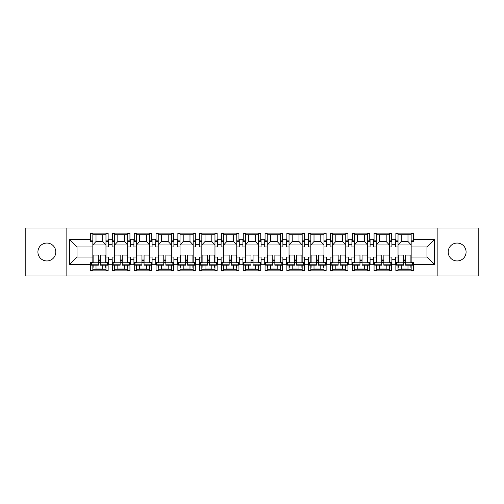<?xml version="1.0" encoding="UTF-8"?>
<svg xmlns="http://www.w3.org/2000/svg" width="504" height="504" viewBox="0 0 504 504"><rect width="100%" height="100%" fill="white"/><g stroke="black" fill="none" stroke-linecap="round" stroke-linejoin="round"><path stroke-width="0.76" d="M457.141 243.054A8.946 8.946 0 0 0 448.195 252A8.946 8.946 0 0 0 457.141 260.946A8.946 8.946 0 0 0 466.087 252A8.946 8.946 0 0 0 457.141 243.054M46.859 243.054A8.946 8.946 0 0 0 37.913 252A8.946 8.946 0 0 0 46.859 260.946A8.946 8.946 0 0 0 55.805 252A8.946 8.946 0 0 0 46.859 243.054M437.157 275.965L478.8 275.965L478.8 228.035L437.157 228.035L437.157 275.965L66.843 275.965L66.843 228.035L25.2 228.035L25.2 275.965L66.843 275.965M395.861 240.124L398.028 240.124L398.028 246.966L395.514 246.966L395.514 239.287L391.879 239.287L391.879 246.966L389.365 246.966L389.365 233.44L391.532 233.44M389.365 241.517L391.532 241.517L391.532 233.138L374.062 233.138L374.062 240.54L373.716 240.54L373.716 239.287L370.081 239.287L370.081 246.966L367.567 246.966L367.567 233.44L369.734 233.44M395.861 263.46L395.514 263.46L395.514 257.034L398.028 257.034L398.028 262.483L395.861 262.483L395.861 270.862L413.33 270.862L413.33 262.483L411.163 262.483L411.163 257.034L426.957 257.034L426.957 246.966L411.163 246.966L411.163 233.44L413.33 233.44M367.567 241.517L369.734 241.517L369.734 233.138L352.264 233.138L352.264 240.54L351.918 240.54L351.918 239.287L348.283 239.287L348.283 246.966L345.769 246.966L345.769 233.44L347.93 233.44M374.062 263.46L373.716 263.46L373.716 257.034L376.23 257.034L376.23 262.483L374.062 262.483L374.062 270.862L391.532 270.862L391.532 262.483L389.365 262.634M345.769 241.517L347.93 241.517L347.93 233.138L330.466 233.138L330.466 240.54L330.114 240.54L330.114 239.287L326.485 239.287L326.485 246.966L323.965 246.966L323.965 233.44L326.132 233.44M352.264 263.46L351.918 263.46L351.918 257.034L354.432 257.034L354.432 262.483L352.264 262.483L352.264 270.862L369.734 270.862L369.734 262.483L367.567 262.634M323.965 241.517L326.132 241.517L326.132 233.138L308.662 233.138L308.662 240.54L308.316 240.54L308.316 239.287L304.681 239.287L304.681 246.966L302.167 246.966L302.167 233.44L304.334 233.44M330.466 263.46L330.114 263.46L330.114 257.034L332.634 257.034L332.634 262.483L330.466 262.483L330.466 270.862L347.93 270.862L347.93 262.483L345.769 262.634M302.167 241.517L304.334 241.517L304.334 233.138L286.864 233.138L286.864 240.54L286.518 240.54L286.518 239.287L282.883 239.287L282.883 246.966L280.369 246.966L280.369 233.44L282.536 233.44M308.662 263.46L308.316 263.46L308.316 257.034L310.829 257.034L310.829 262.483L308.662 262.483L308.662 270.862L326.132 270.862L326.132 262.483L323.965 262.634M280.369 241.517L282.536 241.517L282.536 233.138L265.066 233.138L265.066 240.54L264.713 240.54L264.713 239.287L261.085 239.287L261.085 246.966L258.571 246.966L258.571 233.44L260.732 233.44M286.864 263.46L286.518 263.46L286.518 257.034L289.031 257.034L289.031 262.483L286.864 262.483L286.864 270.862L304.334 270.862L304.334 262.483L302.167 262.634M258.571 241.517L260.732 241.517L260.732 233.138L243.268 233.138L243.268 240.54L242.915 240.54L242.915 239.287L239.287 239.287L239.287 246.966L236.767 246.966L236.767 233.44L238.934 233.44M265.066 263.46L264.713 263.46L264.713 257.034L267.233 257.034L267.233 262.483L265.066 262.483L265.066 270.862L282.536 270.862L282.536 262.483L280.369 262.634M236.767 241.517L238.934 241.517L238.934 233.138L221.464 233.138L221.464 240.54L221.117 240.54L221.117 239.287L217.482 239.287L217.482 246.966L214.969 246.966L214.969 233.44L217.136 233.44M243.268 263.46L242.915 263.46L242.915 257.034L245.429 257.034L245.429 262.483L243.268 262.483L243.268 270.862L260.732 270.862L260.732 262.483L258.571 262.634M214.969 241.517L217.136 241.517L217.136 233.138L199.666 233.138L199.666 240.54L199.319 240.54L199.319 239.287L195.684 239.287L195.684 246.966L193.171 246.966L193.171 233.44L195.338 233.44M221.464 263.46L221.117 263.46L221.117 257.034L223.631 257.034L223.631 262.483L221.464 262.483L221.464 270.862L238.934 270.862L238.934 262.483L236.767 262.634M193.171 241.517L195.338 241.517L195.338 233.138L177.868 233.138L177.868 240.54L177.515 240.54L177.515 239.287L173.886 239.287L173.886 246.966L171.366 246.966L171.366 233.44L173.534 233.44M199.666 263.46L199.319 263.46L199.319 257.034L201.833 257.034L201.833 262.483L199.666 262.483L199.666 270.862L217.136 270.862L217.136 262.483L214.969 262.634M171.366 241.517L173.534 241.517L173.534 233.138L156.07 233.138L156.07 240.54L155.717 240.54L155.717 239.287L152.082 239.287L152.082 246.966L149.568 246.966L149.568 233.44L151.736 233.44M177.868 263.46L177.515 263.46L177.515 257.034L180.035 257.034L180.035 262.483L177.868 262.483L177.868 270.862L195.338 270.862L195.338 262.483L193.171 262.634M149.568 241.517L151.736 241.517L151.736 233.138L134.266 233.138L134.266 240.54L133.919 240.54L133.919 239.287L130.284 239.287L130.284 246.966L127.77 246.966L127.77 233.44L129.938 233.44M156.07 263.46L155.717 263.46L155.717 257.034L158.231 257.034L158.231 262.483L156.07 262.483L156.07 270.862L173.534 270.862L173.534 262.483L171.366 262.634M127.77 241.517L129.938 241.517L129.938 233.138L112.468 233.138L112.468 240.54L112.121 240.54L112.121 239.287L108.486 239.287L108.486 246.966L105.972 246.966L105.972 233.44L108.139 233.44M134.266 263.46L133.919 263.46L133.919 257.034L136.433 257.034L136.433 262.483L134.266 262.483L134.266 270.862L151.736 270.862L151.736 262.483L149.568 262.634M395.514 263.46L395.514 264.713L391.879 264.713L391.879 257.034L389.365 257.034L389.365 262.483M373.716 263.46L373.716 264.713L370.081 264.713L370.081 257.034L367.567 257.034L367.567 262.483M351.918 263.46L351.918 264.713L348.283 264.713L348.283 257.034L345.769 257.034L345.769 262.483M330.114 263.46L330.114 264.713L326.485 264.713L326.485 257.034L323.965 257.034L323.965 262.483M308.316 263.46L308.316 264.713L304.681 264.713L304.681 257.034L302.167 257.034L302.167 262.483M286.518 263.46L286.518 264.713L282.883 264.713L282.883 257.034L280.369 257.034L280.369 262.483M264.713 263.46L264.713 264.713L261.085 264.713L261.085 257.034L258.571 257.034L258.571 262.483M242.915 263.46L242.915 264.713L239.287 264.713L239.287 257.034L236.767 257.034L236.767 262.483M221.117 263.46L221.117 264.713L217.482 264.713L217.482 257.034L214.969 257.034L214.969 262.483M199.319 263.46L199.319 264.713L195.684 264.713L195.684 257.034L193.171 257.034L193.171 262.483M177.515 263.46L177.515 264.713L173.886 264.713L173.886 257.034L171.366 257.034L171.366 262.483M155.717 263.46L155.717 264.713L152.082 264.713L152.082 257.034L149.568 257.034L149.568 262.483M133.919 263.46L133.919 264.713L130.284 264.713L130.284 257.034L127.77 257.034L127.77 262.483L129.938 262.483L129.938 270.862L112.468 270.862L112.121 257.034L114.635 257.034L114.635 262.483L112.468 262.483L112.468 263.46M105.972 241.517L108.139 241.517L108.139 233.138L90.67 233.138L90.67 241.517L92.837 241.517L92.837 233.44L90.67 233.44M112.121 263.46L112.121 264.713L108.486 264.713L108.486 257.034L105.972 257.034L105.972 262.483L108.139 262.483L108.139 270.862L90.67 270.862L90.67 264.436L69.64 264.436L69.64 239.564L90.67 239.564M108.139 270.56L105.972 270.56L105.972 265.198M105.972 257.034L105.972 246.966M112.468 240.124L114.635 240.124L114.635 246.966L112.121 246.966L112.121 240.54M114.635 257.034L114.635 246.966M112.468 270.56L114.635 270.56L114.635 265.18M114.635 240.124L114.635 233.44L112.468 233.44M129.938 270.56L127.77 270.56L127.77 265.198M127.77 257.034L127.77 246.966M134.266 240.124L136.433 240.124L136.433 246.966L133.919 246.966L133.919 240.54M136.433 257.034L136.433 246.966M134.266 270.56L136.433 270.56L136.433 265.18M136.433 240.124L136.433 233.44L134.266 233.44M151.736 270.56L149.568 270.56L149.568 265.198M149.568 257.034L149.568 246.966M156.07 240.124L158.231 240.124L158.231 246.966L155.717 246.966L155.717 240.54M158.231 257.034L158.231 246.966M156.07 270.56L158.231 270.56L158.231 265.18M158.231 240.124L158.231 233.44L156.07 233.44M173.534 270.56L171.366 270.56L171.366 265.198M171.366 257.034L171.366 246.966M177.868 240.124L180.035 240.124L180.035 246.966L177.515 246.966L177.515 240.54M180.035 257.034L180.035 246.966M177.868 270.56L180.035 270.56L180.035 265.18M180.035 240.124L180.035 233.44L177.868 233.44M195.338 270.56L193.171 270.56L193.171 265.198M193.171 257.034L193.171 246.966M199.666 240.124L201.833 240.124L201.833 246.966L199.319 246.966L199.319 240.54M201.833 257.034L201.833 246.966M199.666 270.56L201.833 270.56L201.833 265.18M201.833 240.124L201.833 233.44L199.666 233.44M217.136 270.56L214.969 270.56L214.969 265.198M214.969 257.034L214.969 246.966M221.464 240.124L223.631 240.124L223.631 246.966L221.117 246.966L221.117 240.54M223.631 257.034L223.631 246.966M221.464 270.56L223.631 270.56L223.631 265.18M223.631 240.124L223.631 233.44L221.464 233.44M238.934 270.56L236.767 270.56L236.767 265.198M236.767 257.034L236.767 246.966M243.268 240.124L245.429 240.124L245.429 246.966L242.915 246.966L242.915 240.54M245.429 257.034L245.429 246.966M243.268 270.56L245.429 270.56L245.429 265.18M245.429 240.124L245.429 233.44L243.268 233.44M260.732 270.56L258.571 270.56L258.571 265.198M258.571 257.034L258.571 246.966M265.066 240.124L267.233 240.124L267.233 246.966L264.713 246.966L264.713 240.54M267.233 257.034L267.233 246.966M265.066 270.56L267.233 270.56L267.233 265.18M267.233 240.124L267.233 233.44L265.066 233.44M282.536 270.56L280.369 270.56L280.369 265.198M280.369 257.034L280.369 246.966M286.864 240.124L289.031 240.124L289.031 246.966L286.518 246.966L286.518 240.54M289.031 257.034L289.031 246.966M286.864 270.56L289.031 270.56L289.031 265.18M289.031 240.124L289.031 233.44L286.864 233.44M304.334 270.56L302.167 270.56L302.167 265.198M302.167 257.034L302.167 246.966M308.662 240.124L310.829 240.124L310.829 246.966L308.316 246.966L308.316 240.54M310.829 257.034L310.829 246.966M308.662 270.56L310.829 270.56L310.829 265.18M310.829 240.124L310.829 233.44L308.662 233.44M326.132 270.56L323.965 270.56L323.965 265.198M323.965 257.034L323.965 246.966M330.466 240.124L332.634 240.124L332.634 246.966L330.114 246.966L330.114 240.54M332.634 257.034L332.634 246.966M330.466 270.56L332.634 270.56L332.634 265.18M332.634 240.124L332.634 233.44L330.466 233.44M347.93 270.56L345.769 270.56L345.769 265.198M345.769 257.034L345.769 246.966M352.264 240.124L354.432 240.124L354.432 246.966L351.918 246.966L351.918 240.54M354.432 257.034L354.432 246.966M352.264 270.56L354.432 270.56L354.432 265.18M354.432 240.124L354.432 233.44L352.264 233.44M369.734 270.56L367.567 270.56L367.567 265.198M367.567 257.034L367.567 246.966M374.062 240.124L376.23 240.124L376.23 246.966L373.716 246.966L373.716 240.54M376.23 257.034L376.23 246.966M374.062 270.56L376.23 270.56L376.23 265.18M376.23 240.124L376.23 233.44L374.062 233.44M391.532 270.56L389.365 270.56L389.365 265.198M389.365 257.034L389.365 246.966M398.028 257.034L398.028 246.966M395.861 270.56L398.028 270.56L398.028 265.18M398.028 240.124L398.028 233.44L395.861 233.44M437.157 228.035L66.843 228.035M411.163 241.517L413.33 241.517L413.33 233.138L395.861 233.138L395.861 240.54L395.514 240.54M398.028 241.517L395.861 241.517L395.861 240.54M376.23 241.517L374.062 241.517L374.062 240.54M354.432 241.517L352.264 241.517L352.264 240.54M332.634 241.517L330.466 241.517L330.466 240.54M310.829 241.517L308.662 241.517L308.662 240.54M289.031 241.517L286.864 241.517L286.864 240.54M267.233 241.517L265.066 241.517L265.066 240.54M245.429 241.517L243.268 241.517L243.268 240.54M223.631 241.517L221.464 241.517L221.464 240.54M201.833 241.517L199.666 241.517L199.666 240.54M180.035 241.517L177.868 241.517L177.868 240.54M158.231 241.517L156.07 241.517L156.07 240.54M136.433 241.517L134.266 241.517L134.266 240.54M114.635 241.517L112.468 241.517L112.468 240.54M92.837 246.966L77.043 246.966L77.043 257.034L92.837 257.034L92.837 241.517M411.163 257.034L411.163 246.966M92.837 257.034L92.837 262.483L90.67 262.483L90.67 264.436M90.67 270.56L92.837 270.56L92.837 265.18M92.837 234.707L105.972 234.707M92.837 269.293L105.972 269.293M96.012 265.18L96.012 269.293M102.791 269.293L102.791 265.192M96.012 234.707L96.012 241.485L102.791 241.485L102.791 234.707M96.012 241.485L92.837 244.976L105.972 244.976L102.791 241.485M114.635 234.707L127.77 234.707M114.635 269.293L127.77 269.293M136.433 234.707L149.568 234.707M136.433 269.293L149.568 269.293M158.231 234.707L171.366 234.707M158.231 269.293L171.366 269.293M180.035 234.707L193.171 234.707M180.035 269.293L193.171 269.293M201.833 234.707L214.969 234.707M201.833 269.293L214.969 269.293M223.631 234.707L236.767 234.707M223.631 269.293L236.767 269.293M245.429 234.707L258.571 234.707M245.429 269.293L258.571 269.293M267.233 234.707L280.369 234.707M267.233 269.293L280.369 269.293M289.031 234.707L302.167 234.707M289.031 269.293L302.167 269.293M310.829 234.707L323.965 234.707M310.829 269.293L323.965 269.293M332.634 234.707L345.769 234.707M332.634 269.293L345.769 269.293M354.432 234.707L367.567 234.707M354.432 269.293L367.567 269.293M376.23 234.707L389.365 234.707M376.23 269.293L389.365 269.293M413.33 270.56L411.163 270.56L411.163 265.198M398.028 234.707L411.163 234.707M398.028 269.293L411.163 269.293M117.816 265.18L117.816 269.293M124.589 269.293L124.589 265.192M117.816 234.707L117.816 241.485L124.589 241.485L124.589 234.707M117.816 241.485L114.635 244.976L127.77 244.976L124.589 241.485M292.213 234.707L292.213 241.485L298.985 241.485L298.985 234.707M292.213 241.485L289.031 244.976L302.167 244.976L298.985 241.485M314.011 265.18L314.011 269.293M320.79 269.293L320.79 265.192M314.011 234.707L314.011 241.485L320.79 241.485L320.79 234.707M314.011 241.485L310.829 244.976L323.965 244.976L320.79 241.485M335.809 265.18L335.809 269.293M342.588 269.293L342.588 265.192M270.409 265.18L270.409 269.293M277.187 269.293L277.187 265.192M270.409 234.707L270.409 241.485L277.187 241.485L277.187 234.707M270.409 241.485L267.233 244.976L280.369 244.976L277.187 241.485M292.213 265.18L292.213 269.293M298.985 269.293L298.985 265.192M335.809 234.707L335.809 241.485L342.588 241.485L342.588 234.707M335.809 241.485L332.634 244.976L345.769 244.976L342.588 241.485M357.607 265.18L357.607 269.293M364.386 269.293L364.386 265.192M357.607 234.707L357.607 241.485L364.386 241.485L364.386 234.707M357.607 241.485L354.432 244.976L367.567 244.976L364.386 241.485M379.411 265.18L379.411 269.293M386.184 269.293L386.184 265.192M379.411 234.707L379.411 241.485L386.184 241.485L386.184 234.707M379.411 241.485L376.23 244.976L389.365 244.976L386.184 241.485M401.209 265.18L401.209 269.293M407.988 269.293L407.988 265.192M401.209 234.707L401.209 241.485L407.988 241.485L407.988 234.707M401.209 241.485L398.028 244.976L411.163 244.976L407.988 241.485M139.614 265.18L139.614 269.293M146.393 269.293L146.393 265.192M139.614 234.707L139.614 241.485L146.393 241.485L146.393 234.707M139.614 241.485L136.433 244.976L149.568 244.976L146.393 241.485M183.21 265.18L183.21 269.293M189.989 269.293L189.989 265.192M161.412 234.707L161.412 241.485L168.191 241.485L168.191 234.707M161.412 241.485L158.231 244.976L171.366 244.976L168.191 241.485M161.412 265.18L161.412 269.293M168.191 269.293L168.191 265.192M183.21 234.707L183.21 241.485L189.989 241.485L189.989 234.707M183.21 241.485L180.035 244.976L193.171 244.976L189.989 241.485M205.015 265.18L205.015 269.293M211.787 269.293L211.787 265.192M205.015 234.707L205.015 241.485L211.787 241.485L211.787 234.707M205.015 241.485L201.833 244.976L214.969 244.976L211.787 241.485M226.813 265.18L226.813 269.293M233.591 269.293L233.591 265.192M226.813 234.707L226.813 241.485L233.591 241.485L233.591 234.707M226.813 241.485L223.631 244.976L236.767 244.976L233.591 241.485M248.611 265.18L248.611 269.293M255.389 269.293L255.389 265.192M248.611 234.707L248.611 241.485L255.389 241.485L255.389 234.707M248.611 241.485L245.429 244.976L258.571 244.976L255.389 241.485M112.121 244.314L108.486 244.314M108.486 259.686L112.121 259.686M133.919 244.314L130.284 244.314M130.284 259.686L133.919 259.686M395.514 244.314L391.879 244.314M373.716 244.314L370.081 244.314M351.918 244.314L348.283 244.314M330.114 244.314L326.485 244.314M308.316 244.314L304.681 244.314M286.518 244.314L282.883 244.314M264.713 244.314L261.085 244.314M242.915 244.314L239.287 244.314M221.117 244.314L217.482 244.314M199.319 244.314L195.684 244.314M177.515 244.314L173.886 244.314M155.717 244.314L152.082 244.314M391.879 259.686L395.514 259.686M370.081 259.686L373.716 259.686M348.283 259.686L351.918 259.686M326.485 259.686L330.114 259.686M304.681 259.686L308.316 259.686M282.883 259.686L286.518 259.686M261.085 259.686L264.713 259.686M239.287 259.686L242.915 259.686M217.482 259.686L221.117 259.686M195.684 259.686L199.319 259.686M173.886 259.686L177.515 259.686M152.082 259.686L155.717 259.686M413.33 239.564L434.36 239.564L426.957 246.966M434.36 239.564L434.36 264.436L426.957 257.034M77.043 246.966L69.64 239.564M77.043 257.034L69.64 264.436M102.791 269.054L96.012 269.041M105.695 265.198L105.689 267.378M93.114 265.18L93.114 267.353M98.362 260.373L100.46 260.379M105.695 262.244L100.46 262.231L100.466 255.074L105.708 255.087L105.695 262.628L107.44 262.634L107.44 264.808L100.453 264.795L100.453 265.192L107.44 265.205L107.44 264.808M100.46 262.004L98.362 262.004M98.356 264.789L98.374 255.074L93.133 255.062L93.12 262.609L91.375 262.609L91.369 265.173L98.356 265.186L98.356 264.789L91.369 264.783M100.46 262.231L100.453 264.795M124.589 269.054L117.816 269.041M127.493 265.198L127.487 267.378M114.912 265.18L114.912 267.353M120.166 260.373L122.258 260.379M127.499 262.244L122.258 262.231L122.27 255.074L127.512 255.087L127.493 262.628L129.245 262.634L129.238 264.808L122.252 264.795L122.252 265.192L129.238 265.205L129.238 264.808M122.258 262.004L120.16 262.004M120.154 264.789L120.172 255.074L114.931 255.062L114.918 262.609L113.173 262.609L113.167 265.173L120.154 265.186L120.154 264.789L113.167 264.783M122.258 262.231L122.252 264.795M146.393 269.054L139.614 269.041M149.291 265.198L149.285 267.378M136.716 265.18L136.71 267.353M141.964 260.373L144.062 260.379M149.297 262.244L144.056 262.231L144.068 255.074L149.31 255.087L149.297 262.628L151.042 262.634L151.036 264.808L144.049 264.795L144.049 265.192L151.036 265.205L151.036 264.808M144.056 262.004L141.958 262.004M141.958 264.789L141.97 255.074L136.729 255.062L136.716 262.609L134.971 262.609L134.965 265.173L141.958 265.186L141.958 264.789L134.971 264.783M144.056 262.231L144.049 264.795M168.191 269.054L161.412 269.041M171.089 265.198L171.089 267.378M158.514 265.18L158.508 267.353M163.762 260.373L165.86 260.379M171.095 262.244L165.854 262.231L165.866 255.074L171.108 255.087L171.095 262.628L172.841 262.634L172.841 264.808L165.854 264.795L165.854 265.192L172.841 265.205L172.841 264.808M165.854 262.004L163.762 262.004M163.756 264.789L163.775 255.074L158.533 255.062L158.521 262.609L156.769 262.609L156.769 265.173L163.756 265.186L163.756 264.789L156.769 264.783M165.854 262.231L165.854 264.795M189.989 269.054L183.21 269.041M192.893 265.198L192.887 267.378M180.312 265.18L180.312 267.353M185.56 260.373L187.658 260.379M192.893 262.244L187.658 262.231L187.664 255.074L192.906 255.087L192.893 262.628L194.645 262.634L194.638 264.808L187.652 264.795L187.652 265.192L194.638 265.205L194.638 264.808M187.658 262.004L185.56 262.004M185.554 264.789L185.573 255.074L180.331 255.062L180.319 262.609L178.573 262.609L178.567 265.173L185.554 265.186L185.554 264.789L178.567 264.783M187.658 262.231L187.652 264.795M211.787 269.054L205.015 269.041M214.691 265.198L214.685 267.378M202.117 265.18L202.11 267.353M207.364 260.373L209.456 260.379M214.698 262.244L209.456 262.231L209.469 255.074L214.71 255.087L214.698 262.628L216.443 262.634L216.436 264.808L209.45 264.795L209.45 265.192L216.436 265.205L216.436 264.808M209.456 262.004L207.358 262.004M207.352 264.789L207.371 255.074L202.129 255.062L202.117 262.609L200.371 262.609L200.365 265.173L207.352 265.186L207.352 264.789L200.365 264.783M209.456 262.231L209.45 264.795M233.591 269.054L226.813 269.041M236.489 265.198L236.483 267.378M223.915 265.18L223.908 267.353M229.162 260.373L231.26 260.379M236.496 262.244L231.254 262.231L231.267 255.074L236.508 255.087L236.496 262.628L238.241 262.634L238.234 264.808L231.248 264.795L231.248 265.192L238.234 265.205L238.234 264.808M231.254 262.004L229.156 262.004M229.156 264.789L229.169 255.074L223.927 255.062L223.915 262.609L222.169 262.609L222.169 265.173L229.156 265.186L229.156 264.789L222.169 264.783M231.254 262.231L231.248 264.795M255.389 269.054L248.611 269.041M258.287 265.198L258.287 267.378M245.713 265.18L245.706 267.353M250.961 260.373L253.058 260.379M258.294 262.244L253.052 262.231L253.065 255.074L258.306 255.087L258.294 262.628L260.039 262.634L260.039 264.808L253.052 264.795L253.052 265.192L260.039 265.205L260.039 264.808M253.052 262.004L250.961 262.004M250.954 264.789L250.973 255.074L245.732 255.062L245.719 262.609L243.968 262.609L243.968 265.173L250.954 265.186L250.954 264.789L243.968 264.783M253.052 262.231L253.052 264.795M277.187 269.054L270.409 269.041M280.092 265.198L280.085 267.378M267.511 265.18L267.511 267.353M272.758 260.373L274.856 260.379M280.092 262.244L274.856 262.231L274.869 255.074L280.104 255.087L280.092 262.628L281.843 262.634L281.837 264.808L274.85 264.795L274.85 265.192L281.837 265.205L281.837 264.808M274.856 262.004L272.758 262.004M272.752 264.789L272.771 255.074L267.529 255.062L267.517 262.609L265.772 262.609L265.766 265.173L272.752 265.186L272.752 264.789L265.766 264.783M274.856 262.231L274.85 264.795M298.985 269.054L292.213 269.041M301.89 265.198L301.883 267.378M289.315 265.18L289.309 267.353M294.563 260.373L296.654 260.379M301.896 262.244L296.654 262.231L296.667 255.074L301.909 255.087L301.896 262.628L303.641 262.634L303.635 264.808L296.648 264.795L296.648 265.192L303.635 265.205L303.635 264.808M296.654 262.004L294.557 262.004M294.55 264.789L294.569 255.074L289.327 255.062L289.315 262.609L287.57 262.609L287.563 265.173L294.55 265.186L294.55 264.789L287.563 264.783M296.654 262.231L296.648 264.795M320.79 269.054L314.011 269.041M323.688 265.198L323.688 267.378M311.113 265.18L311.107 267.353M316.361 260.373L318.459 260.379M323.694 262.244L318.452 262.231L318.465 255.074L323.707 255.087L323.694 262.628L325.439 262.634L325.433 264.808L318.446 264.795L318.446 265.192L325.433 265.205L325.433 264.808M318.452 262.004L316.354 262.004M316.354 264.789L316.367 255.074L311.132 255.062L311.119 262.609L309.368 262.609L309.368 265.173L316.354 265.186L316.354 264.789L309.368 264.783M318.452 262.231L318.446 264.795M342.588 269.054L335.809 269.041M345.486 265.198L345.486 267.378M332.911 265.18L332.905 267.353M338.159 260.373L340.257 260.379M345.492 262.244L340.25 262.231L340.263 255.074L345.505 255.087L345.492 262.628L347.237 262.634L347.237 264.808L340.25 264.795L340.25 265.192L347.237 265.205L347.237 264.808M340.25 262.004L338.159 262.004M338.152 264.789L338.171 255.074L332.93 255.062L332.917 262.609L331.172 262.609L331.166 265.173L338.152 265.186L338.152 264.789L331.166 264.783M340.25 262.231L340.25 264.795M364.386 269.054L357.607 269.041M367.29 265.198L367.284 267.378M354.709 265.18L354.709 267.353M359.957 260.373L362.055 260.379M367.29 262.244L362.055 262.231L362.067 255.074L367.303 255.087L367.29 262.628L369.041 262.634L369.035 264.808L362.048 264.795L362.048 265.192L369.035 265.205L369.035 264.808M362.055 262.004L359.957 262.004M359.951 264.789L359.969 255.074L354.728 255.062L354.715 262.609L352.97 262.609L352.964 265.173L359.951 265.186L359.951 264.789L352.964 264.783M362.055 262.231L362.048 264.795M386.184 269.054L379.411 269.041M389.088 265.198L389.082 267.378M376.513 265.18L376.507 267.353M381.761 260.373L383.853 260.379M389.094 262.244L383.853 262.231L383.865 255.074L389.107 255.087L389.094 262.628L390.839 262.634L390.833 264.808L383.846 264.795L383.846 265.192L390.833 265.205L390.833 264.808M383.853 262.004L381.755 262.004M381.749 264.789L381.767 255.074L376.526 255.062L376.513 262.609L374.768 262.609L374.762 265.173L381.749 265.186L381.749 264.789L374.762 264.783M383.853 262.231L383.846 264.795M407.988 269.054L401.209 269.041M410.886 265.198L410.886 267.378M398.311 265.18L398.305 267.353M403.559 260.373L405.657 260.379M410.892 262.244L405.651 262.231L405.663 255.074L410.905 255.087L410.892 262.628L412.637 262.634L412.637 264.808L405.644 264.795L405.644 265.192L412.631 265.205L412.637 264.808M405.651 262.004L403.553 262.004M403.553 264.789L403.565 255.074L398.33 255.062L398.317 262.609L396.566 262.609L396.566 265.173L403.553 265.186L403.553 264.789L396.566 264.783M405.651 262.231L405.644 264.795M391.879 240.54L391.532 240.54M370.081 240.54L369.734 240.54M348.283 240.54L347.93 240.54M326.485 240.54L326.132 240.54M304.681 240.54L304.334 240.54M282.883 240.54L282.536 240.54M261.085 240.54L260.732 240.54M239.287 240.54L238.934 240.54M217.482 240.54L217.136 240.54M195.684 240.54L195.338 240.54M173.886 240.54L173.534 240.54M152.082 240.54L151.736 240.54M130.284 240.54L129.938 240.54M108.486 240.54L108.139 240.54M434.36 264.436L413.33 264.436M391.879 263.46L391.532 263.46M370.081 263.46L369.734 263.46M348.283 263.46L347.93 263.46M326.485 263.46L326.132 263.46M304.681 263.46L304.334 263.46M282.883 263.46L282.536 263.46M261.085 263.46L260.732 263.46M239.287 263.46L238.934 263.46M217.482 263.46L217.136 263.46M195.684 263.46L195.338 263.46M173.886 263.46L173.534 263.46M152.082 263.46L151.736 263.46M130.284 263.46L129.938 263.46M108.486 263.46L108.139 263.46M98.368 259.024L100.46 259.024M107.44 263.875L108.139 263.875M90.67 263.875L91.369 263.875M105.972 240.124L108.139 240.124M90.67 240.124L92.837 240.124M120.166 259.024L122.264 259.024M141.964 259.024L144.062 259.024M163.762 259.024L165.86 259.024M185.567 259.024L187.658 259.024M207.364 259.024L209.462 259.024M229.162 259.024L231.26 259.024M250.961 259.024L253.058 259.024M272.765 259.024L274.856 259.024M294.563 259.024L296.661 259.024M316.361 259.024L318.459 259.024M338.165 259.024L340.257 259.024M359.963 259.024L362.055 259.024M381.761 259.024L383.859 259.024M403.559 259.024L405.657 259.024M129.238 263.875L129.938 263.875M112.468 263.875L113.173 263.875M412.637 263.875L413.33 263.875M411.163 240.124L413.33 240.124M395.861 263.875L396.566 263.875M390.839 263.875L391.532 263.875M389.365 240.124L391.532 240.124M374.062 263.875L374.768 263.875M369.035 263.875L369.734 263.875M367.567 240.124L369.734 240.124M352.264 263.875L352.964 263.875M347.237 263.875L347.93 263.875M345.769 240.124L347.93 240.124M330.466 263.875L331.166 263.875M325.439 263.875L326.132 263.875M323.965 240.124L326.132 240.124M308.662 263.875L309.368 263.875M302.167 240.124L304.334 240.124M303.635 263.875L304.334 263.875M286.864 263.875L287.57 263.875M281.837 263.875L282.536 263.875M280.369 240.124L282.536 240.124M265.066 263.875L265.766 263.875M260.039 263.875L260.732 263.875M258.571 240.124L260.732 240.124M243.268 263.875L243.968 263.875M238.241 263.875L238.934 263.875M236.767 240.124L238.934 240.124M221.464 263.875L222.169 263.875M216.436 263.875L217.136 263.875M214.969 240.124L217.136 240.124M199.666 263.875L200.371 263.875M194.638 263.875L195.338 263.875M193.171 240.124L195.338 240.124M177.868 263.875L178.567 263.875M171.366 240.124L173.534 240.124M172.841 263.875L173.534 263.875M156.07 263.875L156.769 263.875M151.042 263.875L151.736 263.875M149.568 240.124L151.736 240.124M134.266 263.875L134.971 263.875M127.77 240.124L129.938 240.124M100.46 262.338L98.362 262.332M98.362 262.231L93.12 262.219M122.258 262.338L120.16 262.332M120.16 262.231L114.918 262.219M144.056 262.338L141.958 262.332M141.958 262.231L136.723 262.219M165.854 262.338L163.762 262.332M163.762 262.231L158.521 262.219M187.658 262.338L185.56 262.332M185.56 262.231L180.319 262.219M209.456 262.338L207.358 262.332M207.358 262.231L202.117 262.219M231.254 262.338L229.156 262.332M229.156 262.231L223.921 262.219M253.052 262.338L250.961 262.332M250.961 262.231L245.719 262.219M274.856 262.338L272.758 262.332M272.758 262.231L267.517 262.219M296.654 262.338L294.557 262.332M294.557 262.231L289.315 262.219M318.452 262.338L316.354 262.332M316.354 262.231L311.119 262.219M340.25 262.338L338.159 262.332M338.159 262.231L332.917 262.219M362.055 262.338L359.957 262.332M359.957 262.231L354.715 262.219M383.853 262.338L381.755 262.332M381.755 262.231L376.513 262.219M405.651 262.338L403.553 262.332M403.553 262.231L398.317 262.219"/></g></svg>

